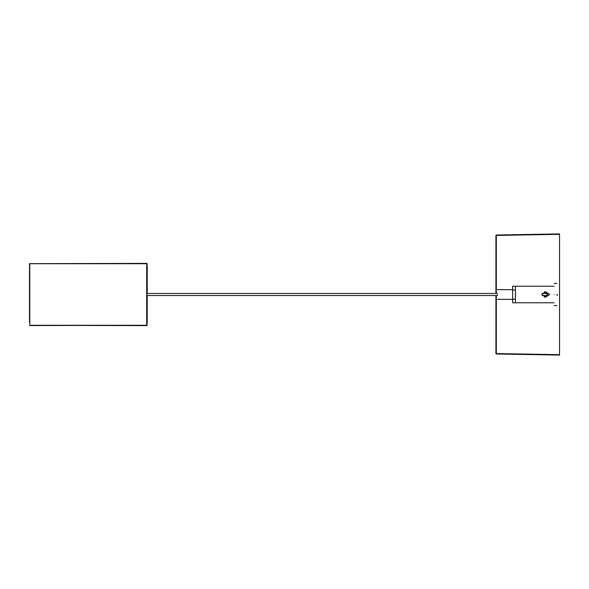 <?xml version="1.0" encoding="UTF-8"?>
<svg xmlns="http://www.w3.org/2000/svg" width="589" height="589" viewBox="0 0 589 589"><rect width="100%" height="100%" fill="white"/><g stroke="black" fill="none" stroke-linecap="round" stroke-linejoin="round"><path stroke-width="0.88" d="M29.73 263.658L147.022 263.379L146.963 266.11M146.963 322.89L147.022 325.621L29.73 325.342M146.69 325.562L146.963 263.71L29.509 263.71L29.781 325.562L146.963 325.29M146.963 263.71L29.509 263.71M29.509 322.374L29.509 266.626M544.288 297.158L547.696 294.5L544.28 291.842M541.946 294.5L545.385 291.732L549.773 294.5L545.385 297.268L541.946 294.5M554.153 294.5C554.153 308.769 554.153 308.769 554.153 294.5C554.153 280.231 554.153 280.231 554.153 294.5M556.922 294.5C556.922 308.769 556.922 308.769 556.922 294.5C556.922 280.231 556.922 280.231 556.922 294.5M515.839 294.5C515.839 305.205 515.839 305.205 515.839 294.5C515.839 283.795 515.839 283.795 515.839 294.5M515.427 290.031L515.427 299.205L512.658 299.205L512.658 286.202L515.427 286.202L515.427 290.031L512.658 290.031M557.268 294.5L557.268 295.538L557.268 294.5M147.243 266.11L147.243 293.462M147.243 295.538L147.243 322.89M495.923 295.538L495.923 353.569L496.328 353.982L559.55 355.086L559.55 233.914L496.328 235.018L495.923 235.431L495.923 293.462M559.55 234.326L496.328 235.431L496.328 235.018M496.328 353.982L495.923 353.569M497.447 294.5C497.447 300.743 497.447 300.743 497.447 294.5C497.447 288.257 497.447 288.257 497.447 294.5M515.427 299.205L515.427 302.798L512.658 302.798L512.658 299.205M29.781 263.438L29.781 325.29L146.69 325.29L146.69 263.438M559.55 354.674L496.328 353.569L496.328 295.538M496.328 293.462L496.328 235.431L495.923 235.431M554.153 305.566L556.922 305.566M515.427 302.385L515.839 302.798L554.153 302.798M554.153 286.202L515.839 286.202L515.427 286.615M556.922 283.434L554.153 283.434M146.963 295.538L497.447 295.538M542.16 295.538L547.336 295.538M547.328 293.462L542.167 293.462M497.447 293.462L146.963 293.462M497.447 299.345L512.658 299.345M512.658 289.655L497.447 289.655"/></g></svg>
